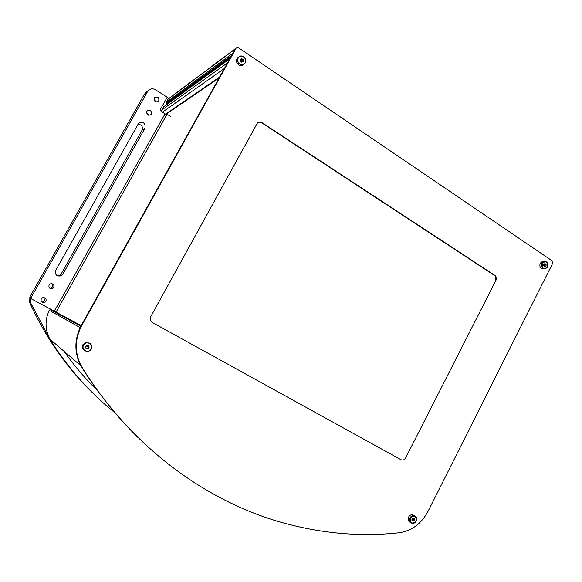 <?xml version="1.0" encoding="UTF-8"?>
<svg xmlns="http://www.w3.org/2000/svg" width="582" height="582" viewBox="0 0 582 582"><rect width="100%" height="100%" fill="white"/><g stroke="black" fill="none" stroke-linecap="round" stroke-linejoin="round"><path stroke-width="0.87" d="M151.32 114.145L150.898 114.69C147.864 115.796 146.526 114.683 146.897 111.358L147.29 110.842C150.338 109.7 151.676 110.798 151.32 114.145M158.791 100.868L158.399 101.384C155.365 102.512 154.034 101.399 154.39 98.06L154.761 97.558C157.802 96.408 159.141 97.507 158.791 100.868M51.34 283.587C52.562 284.503 52.867 285.653 52.249 287.035L51.092 288.105L49.899 288.359M53.77 287.486L52.598 288.577C49.666 288.999 48.495 287.784 49.084 284.933L50.19 283.885C53.151 283.398 54.344 284.598 53.77 287.486M43.963 297.54L44.538 300.734L43.228 301.876L41.715 302.029M45.942 301.403L44.61 302.567C41.744 302.858 40.616 301.629 41.235 298.872L42.479 297.744C45.389 297.38 46.545 298.602 45.942 301.403M51.492 309.653L50.19 309.551L49.266 310.359C44.792 320.093 44.989 329.667 49.856 339.095L50.772 340.535L51.216 340.266M49.848 339.088L30.773 303.106L30.599 298.45L148.097 90.632C150.338 88.551 152.855 88.289 155.656 89.839L167.194 97.245L160.501 109.154L161.083 111.329L165.062 113.854L54.352 311.181L30.628 298.464M92.342 392.595C66.275 367.22 45.374 337.16 29.638 302.422L29.9 296.878L144.394 94.248L146.067 92.4M115.04 412.856C90.108 392.923 68.691 368.821 50.772 340.535M50.736 340.499L51.18 340.23M63.991 351.237C74.198 365.678 85.467 378.918 97.783 390.966C85.467 378.918 74.205 365.678 63.998 351.244M168.882 98.445L167.143 97.332M54.315 311.166L54.046 311.646M138.232 123.988L55.705 270.383C54.846 274.799 56.665 276.617 61.161 275.846L62.776 274.282L144.962 128.185C145.515 123.129 143.478 121.463 138.851 123.173L138.232 123.988M57.771 276.028L59.531 275.57L61.117 274.027L142.088 130.157C143.07 126.614 141.739 124.643 138.087 124.235M154.07 99.391L156.034 101.959M146.577 112.45L148.665 115.287M166.794 114.669L166.059 114.225M235.986 48.437L81.604 325.775C74.263 340.186 74.54 354.263 82.44 368.013C130.746 445.521 202.812 499.072 277.818 521.348C318.681 533.308 359.058 537.121 398.961 532.785C411.641 530.929 421.31 523.829 427.959 511.476L552.682 263.29L552.165 260.845L238.656 47.862L236.314 48.008L235.244 48.997L81.16 325.607L54.352 311.181M80.338 327.339L80.178 327.615C74.263 340.579 74.496 353.289 80.869 365.743L81.167 366.151M80.869 365.743L50.685 339.801M82.44 368.013L82.026 367.649C98.307 393.599 116.887 416.807 137.759 437.271M152.215 322.435L400.991 459.729C402.853 460.5 404.388 459.926 405.596 457.998L495.937 280.335C496.759 278.291 496.388 276.632 494.831 275.351L261.805 122.526L257.666 122.562L150.651 316.834C149.654 319.154 150.178 321.024 152.215 322.435M258.132 122.278L261.485 122.664L494.314 275.337C495.871 276.61 496.242 278.269 495.428 280.313L495.937 280.335M542.671 262.686L542.264 262.824M542.118 267.393L542.526 267.538M238.133 62.012L238.875 63.162M51.543 309.675L81.233 325.644C73.958 339.946 74.22 353.936 82.026 367.598L81.96 367.54M168.227 98.94L236.314 48.008M167.056 114.203L56.083 312.112M163.717 106.724L161.745 110.063L161.912 111.853M229.926 58.607L227.518 62.863L161.745 110.063M165.019 113.934L166.154 114.152L218.963 78.083M241.254 59.568L240.221 60.288M241.552 59.851L240.221 60.768M167.943 99.151L165.943 102.585L166.176 103.45L166.947 103.676M167.689 99.478L235.244 48.997L232.975 53.064L165.943 102.585M230.443 57.625L168.896 102.49L168.998 102.89M88.559 347.17L86.231 345.934M242.243 61.888L242.228 60.215L240.868 59.299M241.159 59.488L242.236 61.066M412.456 518.526L411.961 519.45M170.73 116.538L166.547 113.883M89.621 343.125L85.758 342.42L82.928 344.631C81.866 347.01 82.368 348.974 84.419 350.524M89.01 347.927L88.973 346.101L87.358 345.242L85.772 346.217L85.809 348.043L87.424 348.902L89.01 347.927L88.566 347.629L88.537 345.868M85.801 347.971L87.424 348.902M86.987 348.603L88.566 347.629M414.188 515.674L412.667 514.837C410.95 514.597 409.597 515.339 408.608 517.049C407.64 519.704 408.288 521.508 410.55 522.469M414.457 520.206L414.471 518.627L413.22 517.965L411.961 518.889L411.954 520.475L413.205 521.137L414.457 520.206L413.133 519.45L413.14 518.024M411.954 520.417L413.205 521.137M411.954 520.315L413.133 519.45M243.16 61.386L243.145 59.582L241.675 58.586L240.213 59.393L240.228 61.197L241.697 62.194L243.16 61.386M242.228 60.215L243.145 59.582M240.213 59.524L241.675 58.586M245.124 62.711C247.801 58.309 240.599 53.42 238.242 58.062C235.557 62.485 242.789 67.352 245.124 62.711M239.297 56.854L238.693 57.087M238.605 57.131L237.02 58.687C234.582 62.616 240.228 67.774 243.422 64.558L244.433 63.882C241.232 67.105 235.565 61.932 238.009 57.989L238.758 57.021C241.952 53.711 247.692 58.906 245.233 62.871L244.433 63.882M546.062 265.909L546.091 264.344L544.948 263.573L543.784 264.373L543.763 265.93L544.905 266.702L546.062 265.909L544.41 265.887L544.432 264.33L546.091 264.344M547.589 266.942C547.873 261.653 546.091 260.452 542.257 263.34C541.98 268.629 543.755 269.83 547.589 266.942M543.675 261.354L542.504 261.354L540.205 263.231C539.267 266.752 540.343 268.637 543.45 268.884L545.269 268.92C542.155 268.666 541.071 266.774 542.009 263.246L544.323 261.362C547.451 261.594 548.55 263.479 547.611 267.029L545.269 268.92M30.773 303.106L29.638 302.422M147.304 91.723L144.394 94.248M31.079 297.489L29.9 296.878M62.776 274.282L61.117 274.027M144.962 128.185L142.088 130.157M80.178 327.615L49.266 310.359M494.314 275.337L494.831 275.351M81.189 325.556L81.604 325.775M229.795 58.789L163.491 106.95M224.259 68.567L162.407 112.166M219.458 77.195L165.441 114.203M240.904 59.313L240.213 59.793M242.236 61.336L241.341 61.954M230.909 56.781L166.641 103.749M231.687 55.377L166.176 103.45M83.386 344.951L86.231 342.725C90.756 342.66 92.458 344.799 91.323 349.149L88.297 351.419C83.873 351.361 82.237 349.2 83.386 344.951M91.163 349.069C94.037 344.326 86.129 340.114 83.604 345.068C80.723 349.84 88.668 354.016 91.163 349.069M410.055 517.878C411.052 516.161 412.405 515.419 414.129 515.659C416.472 516.569 417.156 518.395 416.181 521.116C415.177 522.854 413.809 523.589 412.071 523.327C409.757 522.396 409.088 520.577 410.055 517.878M416.123 521.094C416.377 515.71 414.435 514.684 410.288 518.002C410.048 523.393 411.991 524.418 416.123 521.094M150.898 114.69L150.382 115.069M158.399 101.384L157.94 101.741M52.598 288.577L51.092 288.105M44.61 302.567L43.228 301.876M148.097 90.632L145.18 93.171M61.161 275.846L59.531 275.57M80.898 326.255L50.19 309.551M229.868 58.658L163.6 106.812M230.69 57.167L166.91 103.727M85.758 342.42L86.231 342.725C90.756 342.66 92.458 344.799 91.323 349.149L88.297 351.419M412.667 514.837L414.129 515.659C416.486 516.583 417.178 518.409 416.203 521.13C415.199 522.869 413.824 523.596 412.071 523.327M237.762 57.727L238.758 57.021M542.504 261.354L544.323 261.362"/></g></svg>
